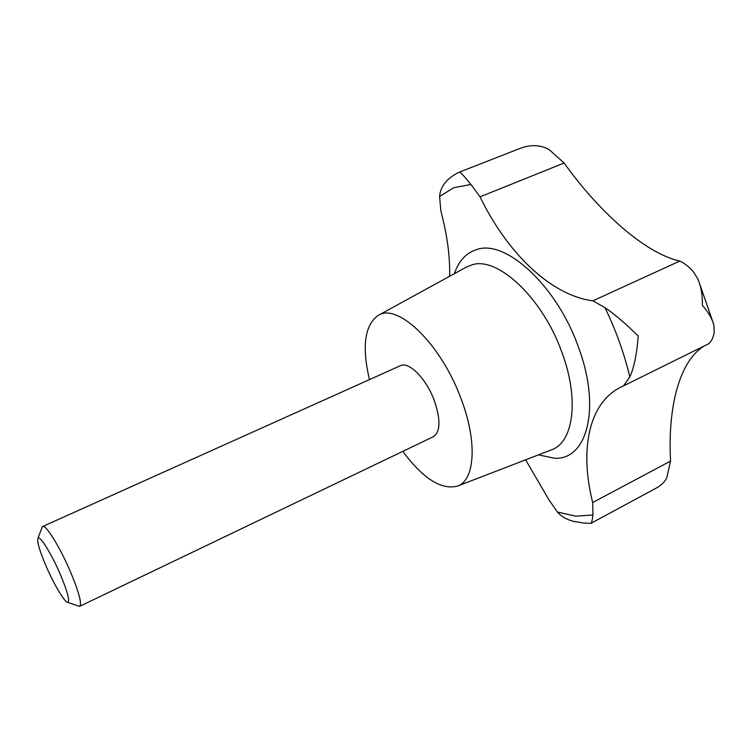 <?xml version="1.0" encoding="UTF-8"?>
<svg xmlns="http://www.w3.org/2000/svg" width="752" height="752" viewBox="0 0 752 752"><rect width="100%" height="100%" fill="white"/><g stroke="black" fill="none" stroke-linecap="round" stroke-linejoin="round"><path stroke-width="1.13" d="M520.299 148.313L520.6 148.2C531.015 144.393 540.509 144.854 549.101 149.582L564.113 163.015C599.729 212.722 645.592 253.546 679.817 261.057C684.057 262.88 688.512 266.396 693.194 271.604L697.649 278.541C701.08 286.446 702.659 295.386 702.359 305.387C708.356 312.118 712.2 318.763 713.892 325.325L714.203 332.271C713.253 337.751 711.373 341.596 708.572 343.814L623.483 385.898L629.819 376.921C633.992 367.972 636.803 354.352 638.251 336.069C625.965 323.905 614.873 314.43 604.984 307.643L592.896 300.819L679.817 261.057M369.448 379.619C361.731 346.437 364.673 325.024 378.284 315.379C397.498 302.52 440.841 343.692 460.863 398.25C477.633 441.565 474.973 480.237 457.564 486.074C441.405 490.257 423.15 478.686 402.781 451.379M592.896 300.819C550.68 295.414 507.149 252.794 480.039 196.827L470.931 184.484C464.548 176.579 460.741 172.443 459.51 172.058L459.472 172.067M590.564 523.383L590.978 523.317C591.721 522.602 592.369 519.829 592.914 514.988L592.698 502.524L670.558 461.079L666.761 477.943C664.787 481.891 661.252 485.284 656.186 488.133L590.978 523.317M59.85 573.334C67.483 591.41 70.105 601.083 67.727 602.343C64.785 602.54 54.332 585.075 46.558 567.196C39.715 551.254 36.848 541.59 37.948 538.225C39.612 534.907 51.117 553.171 59.85 573.334M41.952 527.763L42.704 526.485C45.646 524.229 59.455 546.309 69.804 570.279C78.734 591.448 82.053 603.452 79.759 606.281L78.302 606.037M42.704 526.485L400.346 365.726C408.759 361.129 426.102 378.416 434.158 400.177C440.804 419.55 440.522 431.733 433.321 436.733L79.759 606.281M480.039 196.827L564.113 163.015M592.698 502.524C579.529 450.457 588.327 403.213 620.926 387.083L623.483 385.898M704.53 345.807C679.526 360.509 667.588 407.02 670.558 461.079M459.284 172.152L459.03 172.255C446.923 178.215 440.437 186.299 439.582 196.498L440.869 210.955C447.205 234.934 450.128 256.714 449.63 276.275M525.629 459.81L548.725 499.497L557.354 511.99C561.02 516.286 566.256 519.369 573.071 521.239L575.863 521.85M454.34 273.7C458.72 260.897 466.193 252.851 476.759 249.551C505.335 238.929 556.922 285.591 578.504 347.321C601.506 408.881 586.682 460.741 554.215 458.194L538.47 454.857M378.284 315.379L466.682 266.932L471.993 264.845C497.42 256.028 542.756 297.952 561.998 352.613C579.538 399.509 573.381 442.373 551.611 449.79L551.094 449.987M439.582 196.498L453.794 187.68L470.931 184.484M592.914 514.988L575.741 516.182L557.354 511.99M604.984 307.643C616.029 330.589 624.31 353.675 629.819 376.921M466.682 266.932L466.193 267.204M457.564 486.074L551.611 449.79M459.03 172.255L520.6 148.2M573.071 521.239L583.458 523.007L590.79 523.383M67.727 602.343L79.261 606.375M37.948 538.225L42.309 526.814M698.542 280.609L713.432 323.557"/></g></svg>
